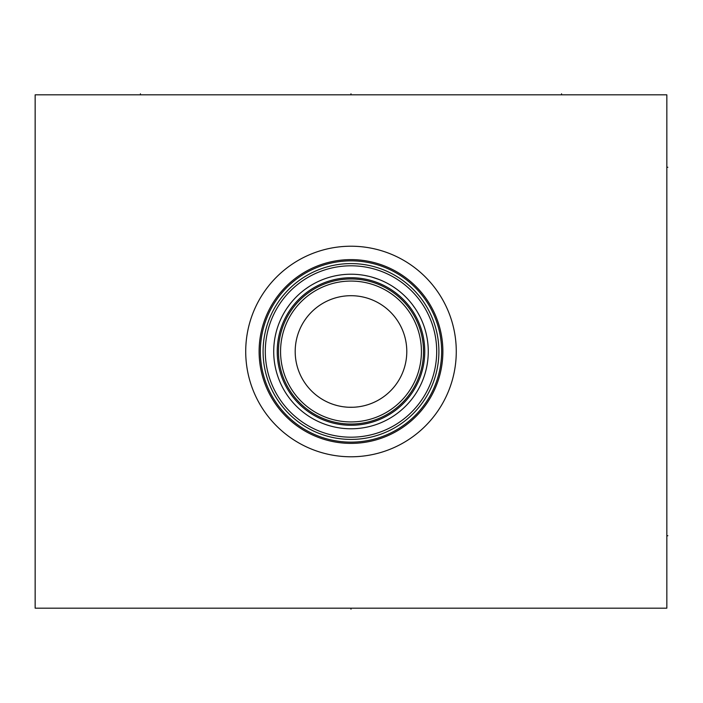 <?xml version="1.0" encoding="UTF-8"?>
<svg xmlns="http://www.w3.org/2000/svg" width="703" height="703" viewBox="0 0 703 703"><rect width="100%" height="100%" fill="white"/><g stroke="black" fill="none" stroke-linecap="round" stroke-linejoin="round"><path stroke-width="1.05" d="M35.15 94.826L35.15 608.174L666.839 608.174L666.839 94.826L35.15 94.826M245.716 351.5A105.283 105.283 0 0 1 350.99 246.217A105.283 105.283 0 0 1 456.273 351.5A105.283 105.283 0 0 1 350.99 456.783A105.283 105.283 0 0 1 245.716 351.5M260.347 351.5A90.643 90.643 0 0 1 350.99 260.857A90.643 90.643 0 0 1 441.642 351.5A90.643 90.643 0 0 1 350.99 442.143A90.643 90.643 0 0 1 260.347 351.5A90.643 90.643 0 0 0 350.99 442.143A90.643 90.643 0 0 0 441.642 351.5M263.08 351.5A87.91 87.91 0 0 1 350.99 263.59A87.91 87.91 0 0 1 438.9 351.5A87.91 87.91 0 0 1 350.99 439.41A87.91 87.91 0 0 1 263.08 351.5M265.295 351.5A85.696 85.696 0 0 1 350.99 265.804A85.696 85.696 0 0 1 436.695 351.5A85.696 85.696 0 0 1 350.99 437.196A85.696 85.696 0 0 1 265.295 351.5M273.713 351.5A77.277 77.277 0 0 1 350.99 274.223A77.277 77.277 0 0 1 428.268 351.5L428.259 350.112L428.268 351.5A77.277 77.277 0 0 1 350.99 428.777A77.277 77.277 0 0 1 273.713 351.5L273.731 350.112L273.713 351.5M428.092 346.315L428.145 347.185M426.563 335.349L425.965 332.783L426.563 335.34M419.884 316.499L417.547 312.229L419.876 316.473M414.946 308.116L412.151 304.267M392.819 286.516L396.22 288.845L392.836 286.534M389.392 284.443L387.784 283.546M378.943 279.46L371.949 277.123L378.926 279.451M368.451 276.226L364.954 275.497L368.434 276.217M314.144 283.573L312.615 284.434M309.171 286.525L305.761 288.845M289.856 304.241L287.061 308.09M276.015 332.774L275.427 335.349L276.015 332.783M273.836 347.185L273.88 346.421M287.044 308.125L289.829 304.267M305.735 288.863L309.144 286.534M312.589 284.443L314.1 283.599M387.74 283.52L389.374 284.425M412.134 304.241L414.919 308.09M278.458 351.5A72.541 72.541 0 0 0 350.99 424.041A72.541 72.541 0 0 0 423.531 351.5A72.541 72.541 0 0 0 350.99 278.959A72.541 72.541 0 0 0 278.458 351.5A72.541 72.541 0 0 0 350.99 424.041A72.541 72.541 0 0 0 423.531 351.5M280.559 351.5A70.432 70.432 0 0 0 350.99 421.932A70.432 70.432 0 0 0 421.422 351.5A70.432 70.432 0 0 0 350.99 281.068A70.432 70.432 0 0 0 280.559 351.5M295.19 351.5A55.801 55.801 0 0 1 350.99 295.699A55.801 55.801 0 0 1 406.791 351.5A55.801 55.801 0 0 1 350.99 407.301A55.801 55.801 0 0 1 295.19 351.5M353.337 407.248L348.653 407.248M346.307 407.099L343.969 406.852M341.64 406.51L339.312 406.062M336.983 405.508L334.654 404.849M332.334 404.084L330.023 403.214M327.739 402.221L325.489 401.132M325.384 401.07L323.644 400.139M323.275 399.928L321.13 398.636M319.065 397.265L317.106 395.833M384.884 395.833L382.924 397.265M380.859 398.636L378.706 399.928M378.355 400.13L376.597 401.079M376.5 401.132L374.242 402.221M371.957 403.214L369.655 404.084M367.335 404.849L365.006 405.508M362.678 406.062L360.349 406.51M358.012 406.852L355.674 407.099M666.839 535.739L667.85 535.739M666.839 167.261L667.85 167.261M561.556 94.826L561.556 93.807L561.556 94.826M140.433 94.826L140.433 93.807L140.433 94.826M350.99 94.826L350.99 93.807M350.99 608.174L350.99 609.193L350.99 608.174M259.108 351.5A91.882 91.882 0 0 0 350.99 443.382A91.882 91.882 0 0 0 442.872 351.5A91.882 91.882 0 0 0 350.99 259.618A91.882 91.882 0 0 0 259.108 351.5M277.219 351.5A73.771 73.771 0 0 1 350.99 277.729A73.771 73.771 0 0 1 424.761 351.5A73.771 73.771 0 0 1 350.99 425.271A73.771 73.771 0 0 1 277.219 351.5"/></g></svg>
